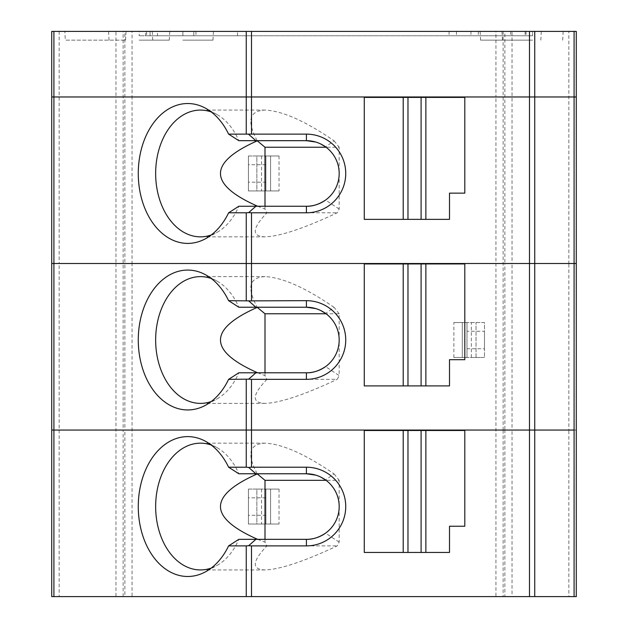<?xml version="1.0" encoding="UTF-8"?>
<svg xmlns="http://www.w3.org/2000/svg" width="628" height="628" viewBox="0 0 628 628"><rect width="100%" height="100%" fill="white"/><g stroke="black" fill="none" stroke-linecap="round" stroke-linejoin="round"><path stroke-width="0.47" stroke-dasharray="3.14 2.35" d="M495.947 96.971L132.053 96.971L504.857 96.971L495.947 96.971L495.947 263.509L503.122 263.509L132.053 263.509L495.947 263.509L495.947 596.6L132.053 596.6L132.053 430.054L124.878 430.054L124.878 263.509L132.053 263.509L132.053 96.971L115.96 96.971L132.053 96.971L132.053 31.4L495.947 31.4L495.947 96.971M495.947 31.4L568.842 31.4L568.842 96.971L576.276 96.971L504.857 96.971L568.842 96.971L568.842 263.509L576.276 263.509L512.04 263.509L568.842 263.509L568.842 430.054L512.04 430.054L512.04 263.509L503.122 263.509L504.857 263.509L504.857 31.4M568.842 31.4L576.276 31.4L576.276 596.6L504.857 596.6L504.857 430.054L576.276 430.054L568.842 430.054L568.842 596.6M145.696 31.4L108.55 31.4L169.748 31.4L139.149 31.4L139.149 35.772L139.149 31.4L532.56 31.4L532.56 35.772L532.56 31.4L501.96 31.4L563.159 31.4L193.793 31.4L193.793 35.772L532.56 35.772L150.076 35.772L150.076 31.4L150.076 35.772L157.51 35.772L157.51 31.4L150.076 31.4L157.51 31.4L157.51 35.772L237.502 35.772L139.149 35.772L145.696 35.772L145.696 31.4L193.793 31.4L193.793 35.772L145.696 35.772M139.149 40.145L169.262 40.145L139.149 40.145M182.866 31.4L213.465 31.4L182.866 31.4L182.866 35.772L182.866 31.4M182.866 40.145L212.978 40.145L182.866 40.145M510.705 40.145L480.593 40.145L510.705 40.145M132.053 596.6L115.96 596.6L115.96 430.054L123.143 430.054L123.143 263.509L124.878 263.509L115.96 263.509L115.96 96.971L59.158 96.971L115.96 96.971L115.96 31.4L51.724 31.4L51.724 96.971L59.158 96.971L51.724 96.971L51.724 430.054L59.158 430.054L59.158 596.6L51.724 596.6L51.724 430.054L512.04 430.054L512.04 596.6M532.56 40.145L502.447 40.145L532.56 40.145M64.841 31.4L126.04 31.4L64.841 31.4L65.328 40.145L125.553 40.145L65.328 40.145M115.96 31.4L132.053 31.4M59.158 31.4L59.158 263.509L115.96 263.509L51.724 263.509L59.158 263.509L59.158 430.054L115.96 430.054L115.96 263.509L123.143 263.509L123.143 31.4M339.183 313.78L334.12 307.375L325.555 313.403C334.347 320.092 338.885 328.962 339.183 340.007C338.885 351.052 334.347 359.923 325.555 366.619L339.183 375.591L339.183 313.78L326.065 313.78M320.704 310.507L315.79 308.599M334.12 307.375C305.42 287.663 282.38 277.411 265 276.626C249.23 277.403 246.623 287.6 257.19 307.225M257.653 372.796L265 375.591A63.381 44.816 -90 0 0 266.955 379.351L337.228 379.351A63.381 44.816 -90 0 0 339.183 375.591M265 372.796L265 375.591M306.401 307.225L238.821 307.225A63.381 44.816 -90 0 0 216.778 280.975A63.381 44.816 -90 0 0 211.251 278.487M484.478 348.752L484.478 331.27L466.997 331.27L466.997 322.525L466.997 357.497L466.997 322.525L462.31 322.525L466.997 322.525L466.997 357.497L462.31 357.497L466.997 357.497L466.997 348.752L484.478 348.752L484.478 357.497L484.478 322.525L466.997 322.525L484.478 322.525L484.478 357.497L471.361 357.497L484.478 357.497L484.478 331.27M466.997 348.752L466.997 331.27M266.955 379.351C252.087 394.902 251.436 402.917 265 403.388C280.025 402.917 304.101 394.902 337.228 379.351M306.401 372.796L238.821 372.796A63.381 44.816 -90 0 1 216.778 399.047L205.725 405.154M211.251 401.528A63.381 44.816 -90 0 0 216.778 399.047M464.806 359.679L464.806 263.948L364.271 263.948L364.271 385.906L449.507 385.906L449.507 359.679L464.806 359.679M462.31 322.525L453.879 322.525L462.31 322.525L462.31 357.497L453.879 357.497L462.31 357.497L462.31 322.525M484.478 357.497L466.997 357.497L484.478 357.497M503.122 31.4L503.122 430.054L504.857 430.054L504.857 263.509L512.04 263.509L512.04 31.4M495.947 596.6L503.122 596.6L503.122 430.054L132.053 430.054L132.053 263.509L124.878 263.509L124.878 31.4M123.143 596.6L123.143 430.054L124.878 430.054L124.878 596.6M364.271 430.494L364.271 552.452L449.507 552.452L449.507 526.225L464.806 526.225L464.806 430.494L364.271 430.494M503.122 596.6L504.857 596.6M115.96 596.6L59.158 596.6M306.401 539.334L238.821 539.334A63.381 44.816 -90 0 1 216.778 565.585L205.725 571.692M265.919 515.298L265.919 489.071L270.597 489.071L265.919 489.071L265.919 524.035L265.919 489.071L248.429 489.071L248.429 524.035L248.429 489.071L248.429 524.035L270.597 524.035L248.429 524.035L248.429 489.071L265.919 489.071L265.919 524.035L265.919 515.298L248.429 515.298M270.597 524.035L279.028 524.035L270.597 524.035L270.597 489.071L279.028 489.071L270.597 489.071L270.597 524.035M256.86 524.035L261.546 524.035L256.86 524.035L256.86 489.071L261.546 489.071L256.86 489.071L256.86 524.035M265.919 497.808L248.429 497.808M306.401 473.771L238.821 473.771A63.381 44.816 -90 0 0 216.778 447.521A63.381 44.816 -90 0 0 211.251 445.032M211.251 568.073A63.381 44.816 -90 0 0 216.778 565.585M320.704 477.052L315.79 475.145M257.653 539.334L265 542.129A63.381 44.816 -90 0 0 266.955 545.897C252.087 561.448 251.436 569.463 265 569.934C280.025 569.463 304.101 561.448 337.228 545.897A63.381 44.816 -90 0 0 339.183 542.129L339.183 506.553C338.885 495.508 334.347 486.637 325.555 479.949L334.12 473.92C305.42 454.201 282.38 443.957 265 443.172C249.23 443.941 246.623 454.146 257.19 473.771M339.183 542.129L325.555 533.156C334.347 526.468 338.885 517.598 339.183 506.553L339.183 480.326L326.065 480.326M265 539.334L265 542.129M266.955 545.897L337.228 545.897M334.12 473.92L339.183 480.326M364.271 97.403L364.271 219.36L449.507 219.36L449.507 193.134L464.806 193.134L464.806 97.403L364.271 97.403M306.401 206.251L238.821 206.251A63.381 44.816 -90 0 1 216.778 232.501L205.725 238.609M265.919 182.206L265.919 155.98L270.597 155.98L265.919 155.98L265.919 190.951L265.919 155.98L248.429 155.98L248.429 190.951L248.429 155.98L248.429 190.951L270.597 190.951L248.429 190.951L248.429 155.98L265.919 155.98L265.919 190.951L265.919 182.206L248.429 182.206M270.597 190.951L279.028 190.951L270.597 190.951L270.597 155.98L279.028 155.98L270.597 155.98L270.597 190.951M256.86 190.951L261.546 190.951L256.86 190.951L256.86 155.98L261.546 155.98L256.86 155.98L256.86 190.951M265.919 164.724L248.429 164.724M306.401 140.68L238.821 140.68A63.381 44.816 -90 0 0 216.778 114.429A63.381 44.816 -90 0 0 211.251 111.949M211.251 234.982A63.381 44.816 -90 0 0 216.778 232.501M320.704 143.969L315.79 142.054M257.653 206.251L265 209.046A63.381 44.816 -90 0 0 266.955 212.806C252.087 228.364 251.436 236.371 265 236.85C280.025 236.371 304.101 228.364 337.228 212.806A63.381 44.816 -90 0 0 339.183 209.046L339.183 173.461C338.885 162.417 334.347 153.554 325.555 146.858L334.12 140.837C305.42 121.118 282.38 110.866 265 110.081C249.23 110.858 246.623 121.055 257.19 140.68M339.183 209.046L325.555 200.073C334.347 193.377 338.885 184.514 339.183 173.461L339.183 147.235L326.065 147.235M265 206.251L265 209.046M266.955 212.806L337.228 212.806M334.12 140.837L339.183 147.235M195.967 31.4L195.967 35.772M246.255 31.4L246.255 35.772M251.506 31.4L251.506 35.772M449.083 31.4L449.083 35.772M456.462 31.4L456.462 35.772M510.705 31.4L510.705 35.772M525.134 31.4L525.134 35.772M526.021 31.4L526.021 35.772M478.316 31.4L478.316 35.772M470.937 31.4L470.937 35.772M146.583 31.4L146.583 35.772M476.048 357.497L476.048 322.525L476.048 357.497M237.502 35.772L237.502 31.4M169.262 40.145L169.748 31.4M109.037 40.145L108.55 31.4M212.978 40.145L213.465 31.4M152.753 40.145L152.266 31.4M540.818 40.145L541.305 31.4M480.593 40.145L480.106 31.4M562.672 40.145L563.159 31.4M502.447 40.145L501.96 31.4M125.553 40.145L126.04 31.4M265 276.626L200.465 276.626M265 403.388L200.465 403.388M471.361 357.497L471.361 322.525M216.778 280.975L205.725 274.868M453.879 357.497L453.879 322.525M261.546 489.071L261.546 524.035M279.028 489.071L279.028 524.035M216.778 447.521L205.725 441.413M265 443.172L200.465 443.172M265 569.934L200.465 569.934M261.546 155.98L261.546 190.951M279.028 155.98L279.028 190.951M216.778 114.429L205.725 108.322M265 110.081L200.465 110.081M265 236.85L200.465 236.85"/><path stroke-width="0.94" d="M53.906 31.4L529.483 31.4L529.483 96.971L51.724 96.971L534.734 96.971L529.483 96.971L529.483 263.509L251.506 263.509L534.734 263.509L529.483 263.509L529.483 430.054L246.255 430.054L246.255 467.208L228.616 467.208A69.944 49.455 -90 0 0 205.725 441.413A69.944 49.455 -90 0 0 138.27 506.553A69.944 49.455 -90 0 0 205.725 571.692A69.944 49.455 -90 0 0 228.616 545.897L246.255 545.897L246.255 596.6L51.724 596.6L51.724 263.509L251.506 263.509L51.724 263.509L51.724 31.4L53.906 31.4L53.906 430.054L529.483 430.054L529.483 596.6L576.276 596.6L576.276 31.4L534.734 31.4L534.734 96.971L574.094 96.971L534.734 96.971L534.734 263.509L574.094 263.509L534.734 263.509L534.734 430.054L574.094 430.054L574.094 263.509L576.276 263.509L574.094 263.509L574.094 96.971L576.276 96.971L574.094 96.971L574.094 31.4M529.483 31.4L534.734 31.4M255.894 372.796L238.821 372.796A1685.921 407.729 165.6 0 1 228.616 379.351L248.664 379.147L255.894 372.796L306.401 372.796C312.548 373.016 318.938 370.96 325.555 366.619M325.555 313.403L320.704 310.507M315.79 308.599L306.401 307.225L255.894 307.225L248.664 300.875L228.616 300.671A1685.921 407.729 14.4 0 1 238.821 307.225L255.894 307.225M306.401 300.671A39.344 39.344 0 0 1 345.738 340.007A39.344 39.344 0 0 1 306.401 379.351L306.401 372.796A32.782 32.782 0 0 0 339.183 340.007A32.782 32.782 0 0 0 306.401 307.225L306.401 300.671L248.664 300.875M326.065 313.78L265 313.78L257.276 307.375C208.088 329.198 208.213 351.005 257.653 372.796M265 313.78L265 372.796M211.251 278.487A63.381 44.816 -90 0 0 200.465 276.626A63.381 44.816 -90 0 0 155.65 340.007A63.381 44.816 -90 0 0 200.465 403.388A63.381 44.816 -90 0 0 211.251 401.528M425.87 263.948L464.806 263.948L464.806 359.679L449.507 359.679L449.507 385.906L425.87 385.906L425.87 263.948L364.271 263.948L364.271 385.906L403.207 385.906L403.207 263.948M425.87 385.906L421.098 385.906L421.098 263.948M421.098 385.906L407.98 385.906L407.98 263.948M407.98 385.906L403.207 385.906M228.616 300.671A69.944 49.455 -90 0 0 205.725 274.868A69.944 49.455 -90 0 0 138.27 340.007A69.944 49.455 -90 0 0 205.725 405.154A69.944 49.455 -90 0 0 228.616 379.351M574.094 596.6L574.094 430.054L529.483 430.054L534.734 430.054L534.734 596.6M53.906 596.6L53.906 430.054L51.724 430.054L246.255 430.054L246.255 379.351M306.401 379.351L251.506 379.351L251.506 467.208L306.401 467.208A39.344 39.344 0 0 1 345.738 506.553A39.344 39.344 0 0 1 306.401 545.897L251.506 545.897L251.506 596.6L529.483 596.6M248.664 379.147L251.506 379.351M251.506 596.6L246.255 596.6M246.255 545.897L248.664 545.685L255.894 539.334L238.821 539.334A1685.921 407.729 165.6 0 1 228.616 545.897M255.894 539.334L306.401 539.334C312.548 539.562 318.938 537.497 325.555 533.156M248.664 545.685L251.506 545.897M228.616 467.208A1685.921 407.729 14.4 0 1 238.821 473.771L255.894 473.771L248.664 467.42L246.255 467.208M211.251 445.032A63.381 44.816 -90 0 0 200.465 443.172A63.381 44.816 -90 0 0 155.65 506.553A63.381 44.816 -90 0 0 200.465 569.934A63.381 44.816 -90 0 0 211.251 568.073M325.555 479.949L320.704 477.052M315.79 475.145L306.401 473.771L255.894 473.771M257.19 473.771L257.276 473.92C208.088 495.743 208.213 517.55 257.653 539.334M326.065 480.326L265 480.326L265 539.334M265 480.326L257.276 473.92M306.401 545.897L306.401 539.334A32.782 32.782 0 0 0 339.183 506.553A32.782 32.782 0 0 0 306.401 473.771L306.401 467.208M364.271 552.452L364.271 430.494L403.207 430.494L403.207 552.452L364.271 552.452M421.098 430.494L421.098 552.452L425.87 552.452L425.87 430.494L403.207 430.494M421.098 552.452L407.98 552.452L407.98 430.494M407.98 552.452L403.207 552.452M425.87 552.452L449.507 552.452L449.507 526.225L464.806 526.225L464.806 430.494L425.87 430.494M251.506 467.208L248.664 467.42M251.506 31.4L251.506 134.125L306.401 134.125A39.344 39.344 0 0 1 345.738 173.461A39.344 39.344 0 0 1 306.401 212.806L251.506 212.806L251.506 300.671M251.506 134.125L228.616 134.125A69.944 49.455 -90 0 0 205.725 108.322A69.944 49.455 -90 0 0 138.27 173.461A69.944 49.455 -90 0 0 205.725 238.609A69.944 49.455 -90 0 0 228.616 212.806L246.255 212.806L246.255 300.671M246.255 212.806L248.664 212.602L255.894 206.251L238.821 206.251A1685.921 407.729 165.6 0 1 228.616 212.806M255.894 206.251L306.401 206.251C312.548 206.471 318.938 204.414 325.555 200.073M248.664 212.602L251.506 212.806M228.616 134.125A1685.921 407.729 14.4 0 1 238.821 140.68L255.894 140.68L248.664 134.329M211.251 111.949A63.381 44.816 -90 0 0 200.465 110.081A63.381 44.816 -90 0 0 155.65 173.461A63.381 44.816 -90 0 0 200.465 236.85A63.381 44.816 -90 0 0 211.251 234.982M325.555 146.858L320.704 143.969M315.79 142.054L306.401 140.68L255.894 140.68M257.19 140.68L257.276 140.837C208.088 162.66 208.213 184.459 257.653 206.251M326.065 147.235L265 147.235L265 206.251M265 147.235L257.276 140.837M306.401 212.806L306.401 206.251A32.782 32.782 0 0 0 339.183 173.461A32.782 32.782 0 0 0 306.401 140.68L306.401 134.125M364.271 219.36L364.271 97.403L403.207 97.403L403.207 219.36L364.271 219.36M421.098 97.403L421.098 219.36L425.87 219.36L425.87 97.403L403.207 97.403M421.098 219.36L407.98 219.36L407.98 97.403M407.98 219.36L403.207 219.36M425.87 219.36L449.507 219.36L449.507 193.134L464.806 193.134L464.806 97.403L425.87 97.403M246.255 31.4L246.255 134.125"/></g></svg>
